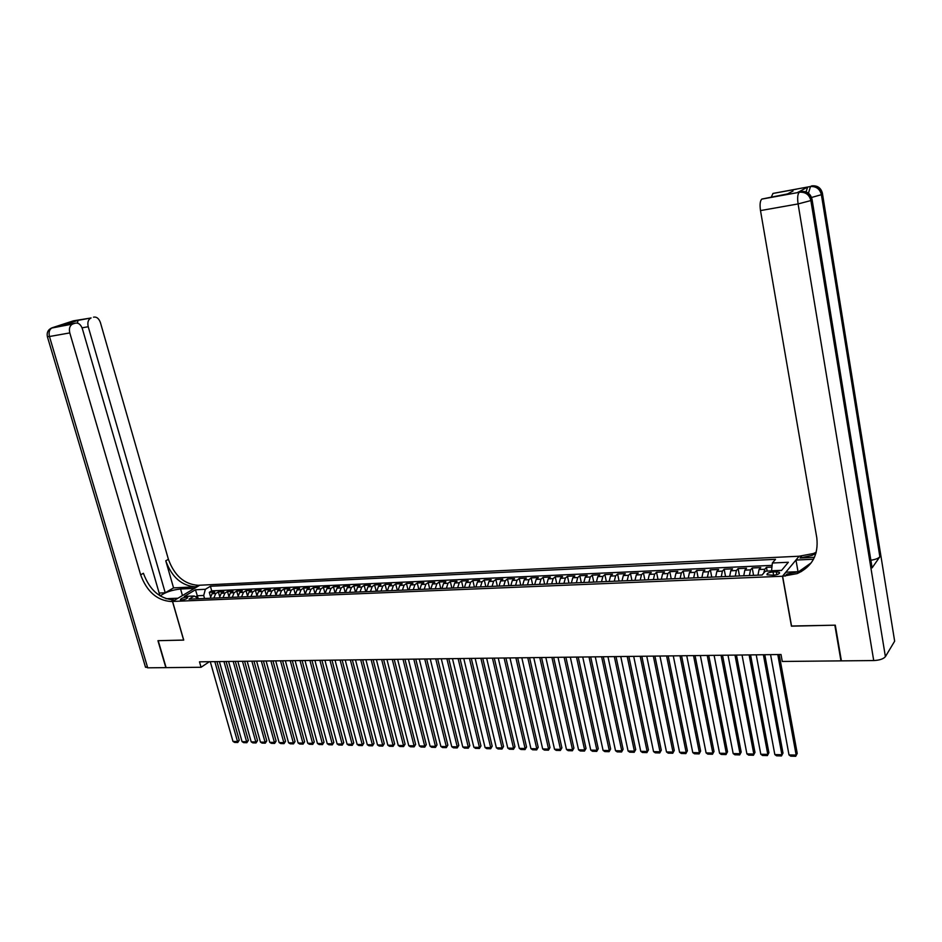 <?xml version="1.0" encoding="UTF-8"?>
<svg xmlns="http://www.w3.org/2000/svg" width="942" height="942" viewBox="0 0 942 942"><rect width="100%" height="100%" fill="white"/><g stroke="black" fill="none" stroke-linecap="round" stroke-linejoin="round"><path stroke-width="1.41" d="M181.665 600.03C185.433 599.442 187.446 598.57 187.705 597.381L186.434 597.169C182.677 597.746 180.664 598.617 180.405 599.807L181.665 600.03M798.981 556.227L199.763 585.217L172.574 601.443L782.472 576.245L799.004 556.369M771.934 567.084L766.458 567.331L767.141 571.099M757.98 575.185L759.052 569.521L760.736 567.59L752.211 567.967L753.576 575.374M743.744 575.786L744.839 570.157L746.559 568.226L738.116 568.603L739.494 575.962M729.65 576.374L730.768 570.781L732.523 568.85L724.163 569.227L725.552 576.551M715.696 576.963L716.85 571.394L718.628 569.474L710.362 569.851L711.763 577.128M701.896 577.54L703.073 571.994L704.887 570.098L696.703 570.463L698.116 577.705M688.237 578.117L689.438 572.606L691.275 570.699L683.186 571.064L684.598 578.27M674.719 578.694L675.944 573.195L677.816 571.311L669.797 571.664L671.222 578.835M661.331 579.248L662.591 573.784L664.487 571.912L656.55 572.265L657.987 579.389M648.084 579.813L649.368 574.373L651.287 572.5L643.433 572.854L644.881 579.942M634.979 580.366L636.286 574.95L638.229 573.089L630.457 573.431L631.917 580.496M622.003 580.908L623.321 575.527L625.3 573.666L617.611 574.008L619.071 581.037M609.156 581.45L610.498 576.092L612.5 574.243L604.882 574.585L606.354 581.567M596.427 581.979L597.805 576.645L599.83 574.808L592.283 575.15L593.766 582.097M583.84 582.509L585.229 577.199L587.278 575.374L579.813 575.703L581.296 582.627M571.37 583.039L572.783 577.752L574.856 575.927L567.461 576.257L568.956 583.145M559.018 583.557L560.455 578.294L562.551 576.48L555.227 576.81L556.734 583.651M546.796 584.075L548.244 578.835L550.375 577.022L543.122 577.352L544.629 584.17M534.691 584.582L536.163 579.377L538.306 577.564L531.123 577.893L532.642 584.664M522.704 585.088L524.188 579.895L526.354 578.105L519.242 578.423L520.773 585.17M510.823 585.583L512.342 580.425L514.52 578.635L507.479 578.953L509.01 585.665M499.072 586.077L500.591 580.943L502.804 579.153L495.822 579.471L497.364 586.159M487.426 586.572L488.969 581.461L491.194 579.683L484.282 579.989L485.825 586.642M475.887 587.054L477.453 581.968L479.69 580.201L472.849 580.508L474.403 587.125M464.453 587.537L466.031 582.474L468.304 580.708L461.521 581.014L463.075 587.596M453.137 588.02L454.739 582.968L457.023 581.214L450.3 581.52L451.866 588.067M441.928 588.491L443.541 583.463L445.837 581.72L439.184 582.015L440.75 588.538M430.812 588.95L432.449 583.958L434.768 582.215L428.174 582.509L429.74 588.997M419.814 589.421L421.451 584.44L423.794 582.709L417.259 582.992L418.837 589.457M408.91 589.88L410.559 584.923L412.926 583.192L406.449 583.487L408.027 589.916M398.101 590.328L399.773 585.394L402.152 583.675L395.734 583.958L397.324 590.363M387.397 590.787L389.081 585.865L391.472 584.158L385.113 584.44L386.715 590.811M376.788 591.235L378.496 586.336L380.898 584.629L374.598 584.911L376.199 591.258M366.285 591.67L367.992 586.795L370.418 585.1L364.177 585.382L365.779 591.694M355.864 592.106L357.595 587.255L360.032 585.559L353.839 585.842L355.452 592.129M345.549 592.542L347.28 587.714L349.741 586.03L343.606 586.301L345.219 592.553M335.317 592.977L337.071 588.161L339.532 586.489L333.456 586.76L335.069 592.989M325.178 593.401L326.945 588.609L329.417 586.937L323.4 587.207L325.014 593.413M315.123 593.825L316.901 589.056L319.397 587.384L313.427 587.655L315.052 593.825M306.962 589.492L309.471 587.832L303.548 588.102L305.161 594.214L306.962 589.492L310.931 589.315L313.427 587.655M295.293 594.661L297.095 589.928L299.615 588.279L293.751 588.538L295.293 594.308M285.508 595.073L287.322 590.363L289.853 588.715L284.037 588.974L285.508 594.449M275.806 595.485L277.631 590.787L280.174 589.15L274.416 589.409L275.829 594.626M266.197 595.886L268.034 591.211L270.589 589.574L264.867 589.833L266.221 594.826M256.66 596.286L258.508 591.635L261.075 589.998L255.412 590.257L256.719 595.038M247.216 596.686L249.065 592.047L251.644 590.422L246.027 590.681L247.287 595.273M237.843 597.075L239.704 592.471L242.294 590.846L236.725 591.093L237.949 595.509M228.553 597.463L230.425 592.871L233.027 591.258L227.505 591.505L228.694 595.756M219.345 597.852L221.229 593.283L223.843 591.67L218.367 591.917L219.51 596.015M791.551 626.018L834.836 625.182L840.959 660.872L782.272 661.461L781.012 654.513L199.492 661.826L201.058 667.277L209.395 661.696M776.279 571.818L773.041 571.959C768.613 572.477 766.623 573.431 767.059 574.82L773.417 575.232C777.856 574.702 779.846 573.749 779.411 572.359L776.279 571.818L776.797 574.679M198.479 598.735L194.252 596.003L189.059 599.136L762.09 575.009L765.363 571.182L781.519 570.475L788.36 562.268L772.358 563.01L775.525 559.324L210.407 586.254L205.356 589.303L203.708 595.462L197.396 595.744L195.583 596.839M194.252 596.003L184.314 596.427L195.465 589.763L205.356 589.303M763.726 573.101L764.786 569.274L766.458 567.331M772.122 565.377L211.703 590.87L209.301 592.33L210.407 596.286M210.207 598.241L212.103 593.684L214.729 592.082L209.301 592.33M213.846 598.088L215.742 593.519L218.367 591.917M223.019 597.699L224.903 593.119L227.505 591.505M232.262 597.31L234.134 592.718L236.725 591.093M241.576 596.922L243.436 592.306L246.027 590.681M250.984 596.522L252.833 591.882L255.412 590.257M260.463 596.121L262.312 591.47L264.867 589.833M270.036 595.721L271.861 591.046L274.416 589.409M279.68 595.32L281.505 590.622L284.037 588.974M289.418 594.908L291.219 590.187L293.751 588.538M299.238 594.496L301.028 589.763L303.548 588.102M319.138 593.66L320.904 588.88L323.4 587.207M329.217 593.236L330.983 588.432L333.456 586.76M339.391 592.801L341.145 587.985L343.606 586.301M349.659 592.377L351.401 587.537L353.839 585.842M360.021 591.941L361.74 587.078L364.177 585.382M370.477 591.494L372.184 586.619L374.598 584.911M381.027 591.046L382.723 586.148L385.113 584.44M391.672 590.599L393.344 585.677L395.734 583.958M402.411 590.151L404.083 585.206L406.449 583.487M413.255 589.692L414.904 584.723L417.259 582.992M424.206 589.233L425.843 584.24L428.174 582.509M435.251 588.774L436.864 583.757L439.184 582.015M446.402 588.303L448.003 583.263L450.3 581.52M457.659 587.832L459.237 582.768L461.521 581.014M469.01 587.349L470.588 582.274L472.849 580.508M480.491 586.866L482.045 581.767L484.282 579.989M492.065 586.383L493.608 581.249L495.822 579.471M503.758 585.889L505.277 580.731L507.479 578.953M515.568 585.394L517.064 580.213L519.242 578.423M527.485 584.888L528.968 579.695L531.123 577.893M539.519 584.381L540.979 579.153L543.122 577.352M551.671 583.863L553.119 578.623L555.227 576.81M563.952 583.357L565.365 578.082L567.461 576.257M576.339 582.827L577.74 577.54L579.813 575.703M588.856 582.309L590.245 576.987L592.283 575.15M601.502 581.767L602.868 576.422L604.882 574.585M614.278 581.238L615.609 575.856L617.611 574.008M627.172 580.696L628.491 575.291L630.457 573.431M640.207 580.142L641.502 574.714L643.433 572.854M653.371 579.589L654.643 574.137L656.55 572.265M666.665 579.024L667.913 573.548L669.797 571.664M680.1 578.459L681.325 572.96L683.186 571.064M693.677 577.893L694.878 572.359L696.703 570.463M707.395 577.316L708.572 571.759L710.362 569.851M721.254 576.728L722.396 571.146L724.163 569.227M735.266 576.139L736.385 570.522L738.116 568.603M749.42 575.55L750.503 569.898L752.211 567.967M781.66 570.322L771.557 570.758L772.358 563.01M172.574 601.443L183.725 640.101L158.209 640.678L166.11 667.631L201.058 667.277M791.433 626.183L782.472 576.245M198.161 598.476L195.465 589.763M204.555 598.476L203.708 595.462M309.141 594.072L310.931 589.315M211.703 590.87L210.407 586.254M777.786 654.549L796.155 755.095L797.226 753.412L779.187 654.537M770.568 654.643L789.007 754.919L796.155 755.095L795.719 756.285L790.715 756.167L789.007 754.919M797.226 753.412L795.719 756.285M806.046 191.909L807.647 187.022L798.698 191.968M793.058 191.014L787.5 193.922L761.878 199.056L799.393 192.286M894.653 641.184L822.531 194.064L894.653 641.184L885.398 656.645C883.455 658.953 879.557 660.26 873.717 660.554L841.406 660.872L835.295 625.17L791.574 626.171L782.625 576.245L797.203 573.596C812.145 566.66 818.68 554.72 816.796 537.8L760.5 210.584C759.664 204.602 760.088 200.776 761.784 199.115L761.878 199.056M782.625 576.245L785.934 572.218L798.604 571.676M798.757 571.676L801.43 571.558M814.453 557.311L800.052 558.005L811.827 555.45L815.902 553.46M813.511 559.23L795.966 560.054L799.122 556.227L813.358 553.555L816.255 552.2M812.122 199.869L872.115 567.849L879.863 556.757C878.497 558.347 875.518 559.501 870.926 560.231M798.027 571.7L795.966 560.054M771.427 196.831L772.982 193.428L796.755 189.083M807.647 187.022L772.982 193.428M785.169 576.139L786.806 574.137L798.816 571.594L811.227 562.833M51.233 328.134L72.605 324.048C69.767 325.567 68.825 328.522 69.79 332.915L49.467 336.518C48.501 332.173 49.443 329.241 52.305 327.722L73.346 320.845L90.962 317.996C88.195 319.491 87.288 322.399 88.23 326.733L82.06 327.828M47.347 336.577L49.467 336.518L147.706 667.819L165.851 667.631L157.95 640.69L183.714 640.054M194.452 588.385L180.581 588.997C171.962 589.951 165.168 592.271 160.187 595.945M194.441 588.35L199.669 585.229L198.161 585.3C184.314 584.323 174.4 575.656 168.406 559.312L100.429 322.635C98.91 318.443 96.602 316.618 93.517 317.16M173.564 587.89L195.571 586.842C181.712 585.853 171.774 577.175 165.768 560.796L173.564 587.89L165.239 592.765L159.163 593.048M183.631 640.101L172.48 601.455L170.949 601.514C156.937 600.419 146.834 591.517 140.641 574.82L69.79 332.915M172.48 601.455L177.908 598.217L165.992 598.723M165.239 592.765L88.23 326.733M147.706 667.819L145.374 666.736M159.963 595.803L82.354 328.699C80.788 324.448 78.421 322.611 75.242 323.177L62.054 325.567L77.974 320.351L77.468 323.118M72.758 323.989L75.242 323.177M170.949 601.514L173.658 599.901C159.657 598.818 149.578 589.939 143.408 573.278L140.641 574.82M63.797 325.249L62.054 325.567M763.373 654.737L781.907 754.742L782.99 753.07L764.798 654.714M756.226 654.82L774.83 754.577L781.907 754.742L781.483 755.931L776.538 755.814L774.83 754.577M782.99 753.07L781.483 755.931M749.114 654.914L767.801 754.401L768.908 752.74L750.562 654.902M742.037 655.008L760.806 754.236L767.801 754.401L767.4 755.59L762.502 755.472L760.806 754.236M768.908 752.74L767.4 755.59M734.995 655.09L753.836 754.071L754.978 752.411L736.467 655.079M728.001 655.185L746.912 753.894L753.836 754.071L753.459 755.248L748.619 755.119L746.912 753.894M754.978 752.411L753.459 755.248M721.03 655.267L740.023 753.73L741.177 752.081L722.526 655.243M714.107 655.349L733.17 753.565L740.023 753.73L739.67 754.907L734.866 754.789L733.17 753.565M741.177 752.081L739.67 754.907M707.207 655.444L726.353 753.4L727.518 751.763L708.725 655.42M700.353 655.526L719.558 753.235L726.353 753.4L726.011 754.566L721.266 754.448L719.558 753.235M727.518 751.763L726.011 754.566M693.536 655.608L712.811 753.07L714.012 751.445L695.066 655.597M686.742 655.703L706.1 752.905L712.811 753.07L712.493 754.236L707.795 754.118L706.1 752.905M714.012 751.445L712.493 754.236M679.994 655.785L699.411 752.74L700.624 751.127L681.561 655.762M673.283 655.867L692.77 752.587L699.411 752.74L699.117 753.906L694.466 753.788L692.77 752.587M700.624 751.127L699.117 753.906M666.595 655.95L686.153 752.423L687.389 750.809L668.184 655.926M659.942 656.032L679.571 752.269L686.153 752.423L685.87 753.576L681.266 753.459L679.571 752.269M687.389 750.809L685.87 753.576M653.336 656.115L673.012 752.105L674.272 750.503L654.937 656.103M646.754 656.197L666.5 751.952L673.012 752.105L672.753 753.247L668.196 753.141L666.5 751.952M674.272 750.503L672.753 753.247M640.207 656.28L660.012 751.787L661.284 750.197L641.832 656.268M633.695 656.362L653.56 751.634L660.012 751.787L659.765 752.929L655.255 752.823L653.56 751.634M661.284 750.197L659.765 752.929M627.207 656.444L647.142 751.481L648.437 749.891L628.856 656.421M620.754 656.527L640.76 751.327L647.142 751.481L646.918 752.611L642.444 752.505L640.76 751.327M648.437 749.891L646.918 752.611M614.337 656.609L634.402 751.163L635.709 749.596L616.009 656.586M607.955 656.692L628.078 751.009L634.402 751.163L634.19 752.293L629.762 752.187L628.078 751.009M635.709 749.596L634.19 752.293M601.608 656.774L621.779 750.856L623.098 749.29L603.292 656.751M595.285 656.845L615.515 750.703L621.779 750.856L621.579 751.987L617.198 751.881L615.515 750.703M623.098 749.29L621.579 751.987M588.997 656.927L609.286 750.562L610.628 748.996L590.693 656.904M582.733 657.01L603.08 750.409L609.286 750.562L609.097 751.681L604.764 751.575L603.08 750.409M610.628 748.996L609.097 751.681M576.504 657.08L596.91 750.256L598.264 748.702L578.223 657.057M570.31 657.163L590.764 750.103L596.91 750.256L596.745 751.375L592.447 751.269L590.764 750.103M598.264 748.702L596.745 751.375M564.14 657.233L584.652 749.962L586.018 748.419L565.883 657.222M558.005 657.316L578.565 749.808L584.652 749.962L584.499 751.068L580.248 750.962L578.565 749.808M586.018 748.419L584.499 751.068M551.906 657.398L572.512 749.667L573.902 748.125L553.66 657.375M545.83 657.469L566.483 749.514L572.512 749.667L572.383 750.774L568.167 750.668L566.483 749.514M573.902 748.125L572.383 750.774M539.778 657.551L560.49 749.373L561.891 747.842L541.556 657.528M533.761 657.622L554.52 749.231L560.49 749.373L560.372 750.468L556.192 750.374L554.52 749.231M561.891 747.842L560.372 750.468M527.767 657.693L548.585 749.09L549.998 747.559L529.557 657.669M521.809 657.775L542.674 748.937L548.585 749.09L548.48 750.173L544.346 750.079L542.674 748.937M549.998 747.559L548.48 750.173M515.886 657.846L536.787 748.796L538.223 747.289L517.688 657.822M509.975 657.916L530.935 748.654L536.787 748.796L536.693 749.891L532.607 749.785L530.935 748.654M538.223 747.289L536.693 749.891M504.111 657.999L525.106 748.513L526.554 747.006L505.925 657.975M498.259 658.069L519.301 748.372L525.106 748.513L525.024 749.596L520.973 749.502L519.301 748.372M526.554 747.006L525.024 749.596M492.442 658.14L513.531 748.231L514.991 746.735L494.279 658.117M486.649 658.211L507.785 748.089L513.531 748.231L513.472 749.314L509.445 749.208L507.785 748.089M514.991 746.735L513.472 749.314M480.891 658.281L502.062 747.96L503.534 746.464L482.74 658.258M475.157 658.352L496.375 747.818L502.062 747.96L502.015 749.031L498.035 748.937L496.375 747.818M503.534 746.464L502.015 749.031M469.446 658.434L490.711 747.677L492.195 746.194L471.306 658.411M463.77 658.505L485.071 747.548L490.711 747.677L490.676 748.749L486.731 748.654L485.071 747.548M492.195 746.194L490.676 748.749M458.106 658.576L479.454 747.406L480.95 745.934L459.99 658.552M452.478 658.646L473.861 747.265L479.454 747.406L479.431 748.466L475.522 748.372L473.861 747.265M480.95 745.934L479.431 748.466M446.885 658.717L468.304 747.136L469.822 745.664L448.769 658.693M441.303 658.788L462.769 747.006L468.304 747.136L468.292 748.195L464.418 748.101L462.769 747.006M469.822 745.664L468.292 748.195M435.757 658.858L457.259 746.865L458.778 745.405L437.665 658.835M430.235 658.917L451.771 746.735L457.259 746.865L457.259 747.924L453.42 747.83L451.771 746.735M458.778 745.405L457.259 747.924M424.736 658.988L446.308 746.606L447.85 745.146L426.655 658.964M419.261 659.059L440.88 746.464L446.308 746.606L446.331 747.654L442.528 747.559L440.88 746.464M447.85 745.146L446.331 747.654M413.809 659.129L435.463 746.335L437.017 744.887L415.752 659.106M408.392 659.2L430.082 746.205L435.463 746.335L435.487 747.383L431.719 747.289L430.082 746.205M437.017 744.887L435.487 747.383M402.999 659.27L424.712 746.076L426.279 744.639L404.942 659.235M397.618 659.329L419.378 745.946L424.712 746.076L424.76 747.124L421.015 747.03L419.378 745.946M426.279 744.639L424.76 747.124M392.272 659.4L414.068 745.817L415.634 744.392L394.227 659.376M386.95 659.471L408.769 745.687L414.068 745.817L414.115 746.853L410.418 746.771L408.769 745.687M415.634 744.392L414.115 746.853M381.651 659.53L403.506 745.558L405.095 744.133L383.618 659.506M376.376 659.6L398.266 745.44L403.506 745.558L403.576 746.594L399.903 746.511L398.266 745.44M405.095 744.133L403.576 746.594M371.124 659.671L393.05 745.31L394.639 743.886L373.103 659.636M365.896 659.73L387.845 745.181L393.05 745.31L393.12 746.335L389.482 746.252L387.845 745.181M394.639 743.886L393.12 746.335M360.692 659.8L382.676 745.063L384.277 743.65L362.682 659.777M355.511 659.859L377.53 744.934L382.676 745.063L382.758 746.088L379.155 745.993L377.53 744.934M384.277 743.65L382.758 746.088M350.353 659.93L372.396 744.804L374.009 743.403L352.355 659.906M345.219 659.989L367.298 744.686L372.396 744.804L372.49 745.828L368.923 745.746L367.298 744.686M374.009 743.403L372.49 745.828M340.109 660.059L362.211 744.557L363.836 743.167L342.123 660.024M335.022 660.118L357.148 744.439L362.211 744.557L362.317 745.581L358.784 745.487L357.148 744.439M363.836 743.167L362.317 745.581M329.959 660.177L352.12 744.321L353.745 742.92L331.984 660.154M324.919 660.248L347.103 744.192L352.12 744.321L352.237 745.334L348.728 745.24L347.103 744.192M353.745 742.92L352.237 745.334M319.891 660.307L342.111 744.074L343.748 742.685L321.928 660.283M314.899 660.377L337.13 743.956L342.111 744.074L342.24 745.087L338.755 744.992L337.13 743.956M343.748 742.685L342.24 745.087M309.918 660.436L332.185 743.827L333.833 742.449L311.967 660.413M304.961 660.495L327.251 743.709L332.185 743.827L332.326 744.839L328.876 744.757L327.251 743.709M333.833 742.449L332.326 744.839M300.027 660.554L322.352 743.591L324.013 742.225L302.088 660.53M295.117 660.625L317.466 743.473L322.352 743.591L322.494 744.592L319.079 744.51L317.466 743.473M324.013 742.225L322.494 744.592M290.23 660.683L312.603 743.356L314.263 741.99L292.291 660.66M285.367 660.742L307.751 743.238L312.603 743.356L312.756 744.357L309.365 744.274L307.751 743.238M314.263 741.99L312.756 744.357M280.516 660.801L302.924 743.12L304.607 741.766L282.588 660.778M275.688 660.86L298.131 743.002L302.924 743.12L303.1 744.109L299.733 744.027L298.131 743.002M304.607 741.766L303.1 744.109M270.884 660.931L293.351 742.885L295.034 741.531L272.968 660.895M266.103 660.99L288.582 742.779L293.351 742.885L293.527 743.874L290.195 743.791L288.582 742.779M295.034 741.531L293.527 743.874M261.334 661.048L283.836 742.661L285.544 741.307L263.43 661.013M256.601 661.107L279.115 742.543L283.836 742.661L284.025 743.638L280.728 743.556L279.115 742.543M285.544 741.307L284.025 743.638M251.867 661.166L274.416 742.426L276.124 741.083L253.975 661.143M247.169 661.225L269.742 742.32L274.416 742.426L274.617 743.415L271.343 743.332L269.742 742.32M276.124 741.083L274.617 743.415M242.483 661.284L265.079 742.202L266.786 740.871L244.602 661.26M237.831 661.343L260.439 742.096L265.079 742.202L265.279 743.179L262.029 743.097L260.439 742.096M266.786 740.871L265.279 743.179M233.18 661.402L255.812 741.978L257.531 740.648L235.3 661.378M228.565 661.461L251.208 741.872L255.812 741.978L256.024 742.955L252.809 742.873L251.208 741.872M257.531 740.648L256.024 742.955M223.96 661.519L246.627 741.754L248.347 740.436L226.08 661.484M219.38 661.578L242.059 741.648L246.627 741.754L246.851 742.72L243.66 742.649L242.059 741.648M248.347 740.436L246.851 742.72M214.811 661.625L237.514 741.531L239.244 740.212L216.943 661.602M210.266 661.684L232.992 741.425L237.514 741.531L237.749 742.496L234.582 742.426L232.992 741.425M239.244 740.212L237.749 742.496M759.052 569.521L764.786 569.274M212.103 593.684L215.742 593.519M221.229 593.283L224.903 593.119M230.425 592.871L234.134 592.718M239.704 592.471L243.436 592.306M249.065 592.047L252.833 591.882M258.508 591.635L262.312 591.47M268.034 591.211L271.861 591.046M277.631 590.787L281.505 590.622M287.322 590.363L291.219 590.187M297.095 589.928L301.028 589.763M316.901 589.056L320.904 588.88M326.945 588.609L330.983 588.432M337.071 588.161L341.145 587.985M347.28 587.714L351.401 587.537M357.595 587.255L361.74 587.078M367.992 586.795L372.184 586.619M378.496 586.336L382.723 586.148M389.081 585.865L393.344 585.677M399.773 585.394L404.083 585.206M410.559 584.923L414.904 584.723M421.451 584.44L425.843 584.24M432.449 583.958L436.864 583.757M443.541 583.463L448.003 583.263M454.739 582.968L459.237 582.768M466.031 582.474L470.588 582.274M477.453 581.968L482.045 581.767M488.969 581.461L493.608 581.249M500.591 580.943L505.277 580.731M512.342 580.425L517.064 580.213M524.188 579.895L528.968 579.695M536.163 579.377L540.979 579.153M548.244 578.835L553.119 578.623M560.455 578.294L565.365 578.082M572.783 577.752L577.74 577.54M585.229 577.199L590.245 576.987M597.805 576.645L602.868 576.422M610.498 576.092L615.609 575.856M623.321 575.527L628.491 575.291M636.286 574.95L641.502 574.714M649.368 574.373L654.643 574.137M662.591 573.784L667.913 573.548M675.944 573.195L681.325 572.96M689.438 572.606L694.878 572.359M703.073 571.994L708.572 571.759M716.85 571.394L722.396 571.146M730.768 570.781L736.385 570.522M744.839 570.157L750.503 569.898M773.629 575.221L773.041 571.959M800.052 558.005L801.607 556.11M822.531 194.064C821.059 188.376 817.444 185.656 811.674 185.892C817.456 185.315 821.059 187.858 822.484 193.51L821.389 194.7L879.863 556.757M872.115 567.849L812.063 199.904L810.874 200.564L885.398 656.645M799.346 192.274L800.559 191.626L798.109 192.074M873.717 660.554L798.086 203.931L760.5 210.584M801.183 191.52L799.793 192.203C805.669 191.968 809.366 194.758 810.874 200.564L798.086 203.931C797.262 197.855 797.65 193.981 799.263 192.321L761.784 199.115M812.063 199.904L812.028 199.327C810.556 193.557 806.882 190.967 801.006 191.556C806.87 191.332 810.556 194.111 812.063 199.904M811.816 185.857L810.509 186.504C816.29 186.28 819.917 189.001 821.389 194.7L811.545 197.467M807.565 187.069L810.509 186.504L808.448 193.216M195.571 586.842L198.161 585.3M165.768 560.796L168.406 559.312M62.184 325.532L77.962 320.362L91.103 317.949M68.507 324.389L69.096 323.259M70.261 322.034L71.286 321.516L70.061 321.976M182.454 595.544L180.581 588.997M779.552 573.16L779.411 572.359M811.827 555.45L813.358 553.555M798.816 571.594L797.203 573.596M796.485 189.165L772.899 193.475M90.962 317.996L77.939 320.374M72.416 321.328L69.449 322.305M72.605 324.048L52.305 327.722C48.195 329.37 46.558 332.373 47.394 336.73L145.539 667.313"/></g></svg>
